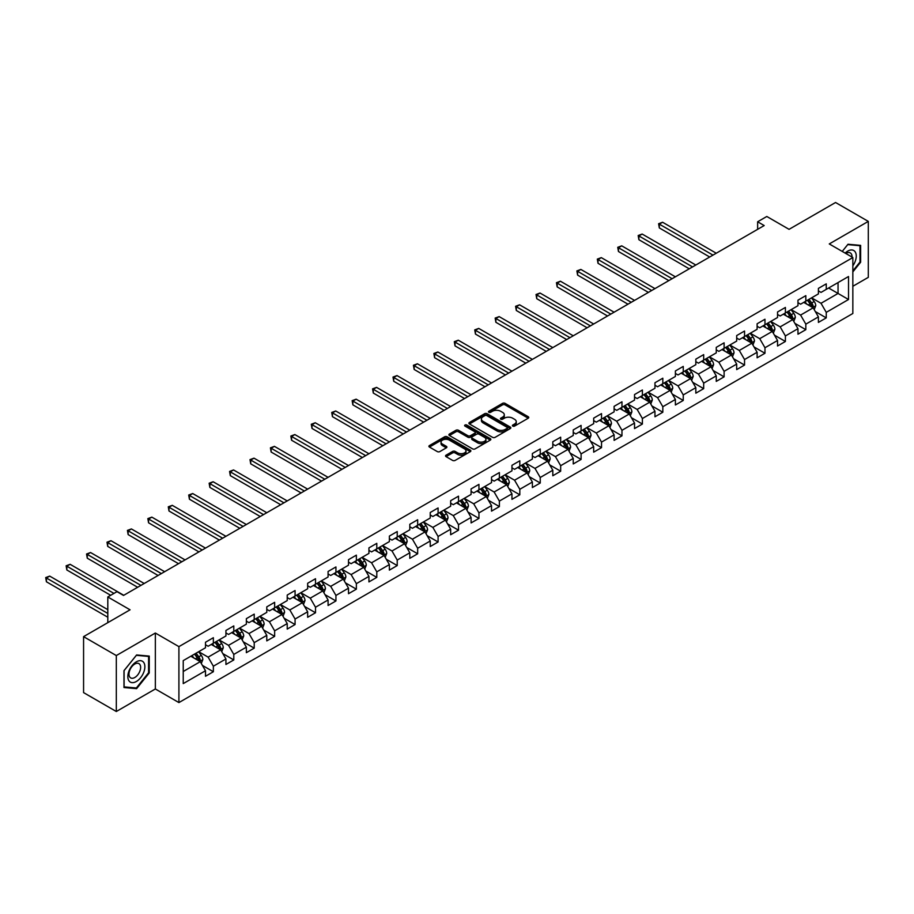 <?xml version="1.0" encoding="UTF-8"?>
<svg xmlns="http://www.w3.org/2000/svg" width="914" height="914" viewBox="0 0 914 914"><rect width="100%" height="100%" fill="white"/><g stroke="black" fill="none" stroke-linecap="round" stroke-linejoin="round"><path stroke-width="1.37" d="M512.777 426.095A1.268 0.731 0 0 0 514.571 426.095L528.235 418.212A1.817 1.051 0 0 0 528.76 417.469A1.817 1.051 0 0 0 528.235 416.727L505.099 403.371A1.817 1.051 0 0 0 502.517 403.371L488.864 411.254A1.268 0.731 0 0 0 490.669 412.294L492.429 411.277A5.815 3.359 0 0 1 500.655 411.277L502.586 412.385A5.815 3.359 0 0 1 504.288 414.762A5.815 3.359 0 0 1 502.586 417.138L500.815 418.155A1.268 0.731 0 0 0 502.62 419.195L504.391 418.178A5.815 3.359 0 0 1 512.617 418.178L514.536 419.286A5.815 3.359 0 0 1 516.25 421.662A5.815 3.359 0 0 1 514.536 424.039L512.777 425.056A1.268 0.731 0 0 0 512.777 426.095L512.777 425.056M446.089 455.172A1.817 1.051 0 0 0 445.552 455.915A1.817 1.051 0 0 0 446.089 456.657L452.579 460.405A1.817 1.051 0 0 0 455.149 460.405L470.322 451.642A1.817 1.051 0 0 0 470.859 450.899A1.817 1.051 0 0 0 470.322 450.156L447.186 436.801A1.817 1.051 0 0 0 444.615 436.801L429.443 445.564A1.817 1.051 0 0 0 428.906 446.306A1.817 1.051 0 0 0 429.443 447.049L437.28 451.573A1.817 1.051 0 0 0 439.851 451.573L446.352 447.826A1.817 1.051 0 0 0 446.877 447.083A1.817 1.051 0 0 0 446.352 446.34L442.456 444.09A4.867 2.811 0 0 1 441.039 442.113A4.867 2.811 0 0 1 444.033 439.52A4.867 2.811 0 0 1 449.334 440.125L464.563 448.923A4.867 2.811 0 0 1 465.991 450.899A4.867 2.811 0 0 1 462.987 453.493A4.867 2.811 0 0 1 457.697 452.887L455.149 451.425A1.817 1.051 0 0 0 452.579 451.425L446.089 455.172L446.089 456.657L452.579 452.933L452.579 451.425M852.842 286.276L868.3 277.353L868.3 221.394L835.556 202.497L789.068 229.334L766.8 216.481L757.637 221.771L764.184 225.552L123.516 595.437L116.969 591.666L107.806 596.956L107.806 622.663M116.318 655.555L116.318 711.503L155.346 688.973L155.346 633.025L116.318 655.555L83.574 636.647L130.062 609.809L107.806 596.956M155.346 633.025L178.916 646.632L852.842 257.542L852.842 313.491L178.916 702.58L178.916 646.632M868.3 221.394L829.272 243.935L852.842 257.542M492.555 437.326A1.817 1.051 0 0 0 495.137 437.326L510.298 428.563A1.817 1.051 0 0 0 510.835 427.821A1.817 1.051 0 0 0 510.298 427.078L487.162 413.722A1.817 1.051 0 0 0 484.591 413.722L469.419 422.474A1.817 1.051 0 0 0 468.893 423.216A1.817 1.051 0 0 0 469.419 423.959L492.555 437.326M465.5 426.37A1.268 0.731 0 0 1 466.791 426.552L490.281 440.114L475.143 448.865A1.817 1.051 0 0 1 472.572 448.865L449.437 435.51L455.926 431.785L455.926 430.277L449.437 434.024A1.817 1.051 0 0 0 448.9 434.767A1.817 1.051 0 0 0 449.437 435.51L449.437 434.024M455.926 431.785A1.817 1.051 0 0 1 458.497 431.785L458.497 430.277A1.817 1.051 0 0 0 455.926 430.277M458.497 430.277L467.877 435.692A1.817 1.051 0 0 0 470.447 435.692L474.754 433.202A1.817 1.051 0 0 0 475.291 432.459A1.817 1.051 0 0 0 474.754 431.716L464.986 426.084A1.268 0.731 0 0 1 466.791 425.044L490.315 438.617A1.817 1.051 0 0 1 490.841 439.36A1.817 1.051 0 0 1 490.315 440.102L490.315 438.617M116.318 711.503L83.574 692.606L83.574 636.647M202.428 665.415L213.362 671.733L213.362 666.215L225.929 658.96L225.929 664.478L233.79 659.942L233.79 654.424L246.357 647.158L246.357 652.676L254.218 648.14L254.218 642.622L266.785 635.367L266.785 640.885L274.646 636.35L274.646 630.831L287.225 623.565L287.225 629.095L295.073 624.548L295.073 619.029L307.652 611.774L307.652 617.293L315.513 612.757L315.513 607.239L328.08 599.984L328.08 605.502L335.941 600.966L335.941 595.448L348.508 588.182L348.508 593.7L356.369 589.164L356.369 583.646L368.936 576.391L368.936 581.91L376.797 577.374L376.797 571.856L389.375 564.589L389.375 570.119L397.224 565.572L397.224 560.053L409.803 552.799L409.803 558.317L417.664 553.781L417.664 548.263L430.231 541.008L430.231 546.526L438.092 541.991L438.092 536.472L450.659 529.206L450.659 534.724L458.52 530.189L458.52 524.67L471.087 517.415L471.087 522.934L478.947 518.398L478.947 512.88L491.526 505.613L491.526 511.132L499.375 506.596L499.375 501.078L511.954 493.823L511.954 499.341L519.815 494.805L519.815 489.287L532.382 482.032L532.382 487.55L540.243 483.015L540.243 477.485L552.81 470.23L552.81 475.748L560.67 471.213L560.67 465.694L573.238 458.44L573.238 463.958L581.098 459.422L581.098 453.904L593.677 446.638L593.677 452.156L601.526 447.62L601.526 442.102L614.105 434.847L614.105 440.365L621.966 435.829L621.966 430.311L634.533 423.056L634.533 428.575L642.393 424.039L642.393 418.509L654.961 411.254L654.961 416.773L662.821 412.237L662.821 406.719L675.389 399.464L675.389 404.982L683.249 400.446L683.249 394.928L695.828 387.662L695.828 393.18L703.677 388.644L703.677 383.126L716.256 375.871L716.256 381.389L724.105 376.854L724.105 371.335L736.684 364.08L736.684 369.599L744.544 365.063L744.544 359.533L757.112 352.278L757.112 357.797L764.972 353.261L764.972 347.743L777.54 340.488L777.54 346.006L785.4 341.47L785.4 335.952L797.968 328.686L797.968 334.204L805.828 329.668L805.828 324.15L818.407 316.895L818.407 322.413L826.256 317.878L826.256 312.359L848.523 299.506L848.523 276.519L838.047 282.563L838.047 293.451L848.523 299.506M213.362 671.733L205.501 676.269L205.501 670.75L183.234 683.603L183.234 660.616L205.501 647.763L205.501 642.245L213.362 637.709L213.362 643.228L225.929 635.973L225.929 630.454L233.79 625.919L233.79 631.437L246.357 624.171L246.357 618.652L254.218 614.117L254.218 619.635L266.785 612.38L266.785 606.862L274.646 602.326L274.646 607.844L287.225 600.589L287.225 595.06L295.073 590.524L295.073 596.042L307.652 588.787L307.652 583.269L315.513 578.733L315.513 584.252L328.08 576.997L328.08 571.479L335.941 566.943L335.941 572.461L348.508 565.195L348.508 559.676L356.369 555.141L356.369 560.659L368.936 553.404L368.936 547.886L376.797 543.35L376.797 548.868L389.375 541.602L389.375 536.084L397.224 531.548L397.224 537.066L409.803 529.812L409.803 524.293L417.664 519.758L417.664 525.276L430.231 518.021L430.231 512.503L438.092 507.956L438.092 513.485L450.659 506.219L450.659 500.701L458.52 496.165L458.52 501.683L471.087 494.428L471.087 488.91L478.947 484.374L478.947 489.893L491.526 482.626L491.526 477.108L499.375 472.572L499.375 478.091L511.954 470.836L511.954 465.317L519.815 460.782L519.815 466.3L532.382 459.045L532.382 453.527L540.243 448.98L540.243 454.509L552.81 447.243L552.81 441.725L560.67 437.189L560.67 442.707L573.238 435.452L573.238 429.934L581.098 425.398L581.098 430.917L593.677 423.65L593.677 418.132L601.526 413.596L601.526 419.115L614.105 411.86L614.105 406.342L621.966 401.806L621.966 407.324L634.533 400.069L634.533 394.551L642.393 390.004L642.393 395.534L654.961 388.267L654.961 382.749L662.821 378.213L662.821 383.731L675.389 376.477L675.389 370.958L683.249 366.423L683.249 371.941L695.828 364.675L695.828 359.156L703.677 354.621L703.677 360.139L716.256 352.884L716.256 347.366L724.105 342.83L724.105 348.348L736.684 341.093L736.684 335.575L744.544 331.028L744.544 336.558L757.112 329.291L757.112 323.773L764.972 319.237L764.972 324.756L777.54 317.501L777.54 311.982L785.4 307.447L785.4 312.965L797.968 305.699L797.968 300.18L805.828 295.645L805.828 301.163L818.407 293.908L818.407 288.39L826.256 283.854L826.256 289.372L848.523 276.519M211.26 644.439L220.697 649.877L208.118 657.143L198.692 651.693M205.501 644.736L208.118 646.255L213.362 643.228M208.118 657.143L213.362 666.215M220.697 649.877L225.929 658.96M231.688 632.648L241.125 638.086L228.546 645.341L219.12 639.903M225.929 632.945L228.546 634.453L233.79 631.437M228.546 645.341L233.79 654.424M241.125 638.086L246.357 647.158M252.127 620.846L261.553 626.296L248.985 633.551L239.548 628.101M246.357 621.154L248.985 622.663L254.218 619.635M248.985 633.551L254.218 642.622M261.553 626.296L266.785 635.367M272.555 609.055L281.98 614.494L269.413 621.76L259.976 616.31M266.785 609.352L269.413 610.872L274.646 607.844M269.413 621.76L274.646 630.831M281.98 614.494L287.225 623.565M292.983 597.253L302.408 602.703L289.841 609.958L280.415 604.52M287.225 597.562L289.841 599.07L295.073 596.042M289.841 609.958L295.073 619.029M302.408 602.703L307.652 611.774M313.411 585.463L322.848 590.901L310.269 598.167L300.843 592.718M307.652 585.76L310.269 587.279L315.513 584.252M310.269 598.167L315.513 607.239M322.848 590.901L328.08 599.984M333.839 573.672L343.276 579.11L330.697 586.365L321.271 580.927M328.08 573.969L330.697 575.477L335.941 572.461M330.697 586.365L335.941 595.448M343.276 579.11L348.508 588.182M354.278 561.87L363.703 567.32L351.125 574.575L341.699 569.125M348.508 562.179L351.125 563.687L356.369 560.659M351.125 574.575L356.369 583.646M363.703 567.32L368.936 576.391M374.706 550.079L384.131 555.518L371.564 562.784L362.127 557.334M368.936 550.377L371.564 551.896L376.797 548.868M371.564 562.784L376.797 571.856M384.131 555.518L389.375 564.589M395.134 538.277L404.559 543.727L391.992 550.982L382.566 545.544M389.375 538.586L391.992 540.094L397.224 537.066M391.992 550.982L397.224 560.053M404.559 543.727L409.803 552.799M415.562 526.487L424.987 531.925L412.42 539.191L402.994 533.742M409.803 526.784L412.42 528.303L417.664 525.276M412.42 539.191L417.664 548.263M424.987 531.925L430.231 541.008M435.989 514.696L445.426 520.135L432.848 527.389L423.422 521.951M430.231 514.993L432.848 516.501L438.092 513.485M432.848 527.389L438.092 536.472M445.426 520.135L450.659 529.206M456.429 502.894L465.854 508.344L453.275 515.599L443.85 510.149M450.659 503.203L453.275 504.711L458.52 501.683M453.275 515.599L458.52 524.67M465.854 508.344L471.087 517.415M476.857 491.104L486.282 496.542L473.715 503.808L464.278 498.358M471.087 491.401L473.715 492.92L478.947 489.893M473.715 503.808L478.947 512.88M486.282 496.542L491.526 505.613M497.285 479.302L506.71 484.751L494.143 492.006L484.717 486.568M491.526 479.61L494.143 481.118L499.375 478.091M494.143 492.006L499.375 501.078M506.71 484.751L511.954 493.823M517.712 467.511L527.138 472.949L514.571 480.216L505.145 474.766M511.954 467.808L514.571 469.328L519.815 466.3M514.571 480.216L519.815 489.287M527.138 472.949L532.382 482.032M538.14 455.709L547.577 461.159L534.998 468.414L525.573 462.975M532.382 456.017L534.998 457.526L540.243 454.509M534.998 468.414L540.243 477.485M547.577 461.159L552.81 470.23M558.58 443.918L568.005 449.368L555.426 456.623L546.001 451.173M552.81 444.227L555.426 445.735L560.67 442.707M555.426 456.623L560.67 465.694M568.005 449.368L573.238 458.44M579.008 432.128L588.433 437.566L575.866 444.832L566.429 439.383M573.238 432.425L575.866 433.944L581.098 430.917M575.866 444.832L581.098 453.904M588.433 437.566L593.677 446.638M599.435 420.326L608.861 425.775L596.294 433.03L586.857 427.592M593.677 420.634L596.294 422.142L601.526 419.115M596.294 433.03L601.526 442.102M608.861 425.775L614.105 434.847M619.863 408.535L629.289 413.973L616.721 421.24L607.296 415.79M614.105 408.832L616.721 410.352L621.966 407.324M616.721 421.24L621.966 430.311M629.289 413.973L634.533 423.056M640.291 396.733L649.728 402.183L637.149 409.438L627.724 403.999M634.533 397.042L637.149 398.55L642.393 395.534M637.149 409.438L642.393 418.509M649.728 402.183L654.961 411.254M660.719 384.943L670.156 390.392L657.577 397.647L648.152 392.197M654.961 385.251L657.577 386.759L662.821 383.731M657.577 397.647L662.821 406.719M670.156 390.392L675.389 399.464M681.159 373.152L690.584 378.59L678.017 385.845L668.58 380.407M675.389 373.449L678.017 374.957L683.249 371.941M678.017 385.845L683.249 394.928M690.584 378.59L695.828 387.662M701.586 361.35L711.012 366.8L698.445 374.055L689.007 368.616M695.828 361.658L698.445 363.166L703.677 360.139M698.445 374.055L703.677 383.126M711.012 366.8L716.256 375.871M722.014 349.559L731.44 354.998L718.872 362.264L709.447 356.814M716.256 349.856L718.872 351.376L724.105 348.348M718.872 362.264L724.105 371.335M731.44 354.998L736.684 364.08M742.442 337.757L751.879 343.207L739.3 350.462L729.875 345.024M736.684 338.066L739.3 339.574L744.544 336.558M739.3 350.462L744.544 359.533M751.879 343.207L757.112 352.278M762.87 325.967L772.307 331.416L759.728 338.671L750.303 333.222M757.112 326.275L759.728 327.783L764.972 324.756M759.728 338.671L764.972 347.743M772.307 331.416L777.54 340.488M783.309 314.176L792.735 319.614L780.168 326.869L770.731 321.431M777.54 314.473L780.168 315.981L785.4 312.965M780.168 326.869L785.4 335.952M792.735 319.614L797.968 328.686M803.737 302.374L813.163 307.824L800.595 315.079L791.158 309.64M797.968 302.683L800.595 304.191L805.828 301.163M800.595 315.079L805.828 324.15M813.163 307.824L818.407 316.895M828.621 288.013L838.047 293.451L821.023 303.288L811.598 297.838M818.407 290.88L821.023 292.4L826.256 289.372M821.023 303.288L826.256 312.359M155.346 688.973L178.916 702.58M757.637 221.771L757.637 229.334M183.234 671.504L200.257 661.679L190.832 656.229M200.257 661.679L205.501 670.75M815.322 311.56L826.256 317.878M794.894 323.362L805.828 329.668M774.466 335.152L785.4 341.47M754.039 346.954L764.972 353.261M733.611 358.745L744.544 365.063M713.171 370.536L724.105 376.854M692.743 382.338L703.677 388.644M672.316 394.128L683.249 400.446M651.888 405.93L662.821 412.237M631.46 417.721L642.393 424.039M611.02 429.511L621.966 435.829M590.593 441.313L601.526 447.62M570.165 453.104L581.098 459.422M549.737 464.906L560.67 471.213M529.309 476.697L540.243 483.015M508.87 488.487L519.815 494.805M488.442 500.289L499.375 506.596M468.014 512.08L478.947 518.398M447.586 523.882L458.52 530.189M427.158 535.673L438.092 541.991M406.719 547.463L417.664 553.781M386.291 559.265L397.224 565.572M365.863 571.056L376.797 577.374M345.435 582.858L356.369 589.164M325.007 594.648L335.941 600.966M304.568 606.439L315.513 612.757M284.14 618.241L295.073 624.548M263.712 630.032L274.646 636.35M243.284 641.834L254.218 648.14M222.856 653.624L233.79 659.942M852.842 271.915L860.634 262.227L860.634 245.375L847.998 244.244L842.24 251.419L847.735 244.621L859.983 245.706L859.983 262.032L852.842 270.91M123.973 687.534L136.609 688.665L149.256 672.933L149.256 656.092L136.609 654.961L123.973 670.682L123.973 687.534M859.983 261.85L860.634 262.227M148.594 672.555L149.256 672.933M135.283 687.888L136.609 688.665M513.28 426.278L514.536 425.547A5.815 3.359 0 0 0 516.25 423.171L516.25 421.662M504.288 414.762L504.288 416.27A5.815 3.359 0 0 1 502.586 418.646L501.329 419.377M528.235 416.727L528.235 418.212L505.099 404.879A1.817 1.051 0 0 0 502.517 404.879L489.378 412.477M510.298 427.078L510.298 428.563L487.162 415.23A1.817 1.051 0 0 0 484.591 415.23L469.442 423.982M507.087 428.346A1.268 0.731 0 0 0 507.087 427.306L486.774 415.573A1.268 0.731 0 0 0 484.98 415.573L483.118 416.658A5.815 3.359 0 0 0 481.404 419.023A5.815 3.359 0 0 0 483.118 421.4L496.999 429.42A5.815 3.359 0 0 0 505.225 429.42L507.087 428.346L507.087 429.854A1.268 0.731 0 0 0 507.464 429.34L507.464 427.821M481.404 419.023L481.404 420.543A5.815 3.359 0 0 0 483.118 422.919L483.118 421.4M507.087 429.854L505.225 430.928A5.815 3.359 0 0 1 496.999 430.928L483.118 422.919M458.497 431.785L467.877 437.2A1.817 1.051 0 0 0 470.447 437.2L474.754 434.71A1.817 1.051 0 0 0 475.291 433.979L475.291 432.459M477.611 441.313A4.867 2.811 0 0 0 482.912 441.919A4.867 2.811 0 0 0 485.917 439.326A4.867 2.811 0 0 0 484.489 437.338L479.13 434.241A1.817 1.051 0 0 0 476.56 434.241L472.252 436.732A1.817 1.051 0 0 0 471.715 437.475A1.817 1.051 0 0 0 472.252 438.217L477.611 441.313L477.611 442.822A4.867 2.811 0 0 0 482.912 443.427A4.867 2.811 0 0 0 485.917 440.834L485.917 439.326M471.715 437.475L471.715 438.983A1.817 1.051 0 0 0 472.252 439.725L472.252 438.217M477.611 442.822L472.252 439.725M465.991 450.899L465.991 452.419A4.867 2.811 0 0 1 462.987 455.012A4.867 2.811 0 0 1 457.697 454.407L455.149 452.933A1.817 1.051 0 0 0 452.579 452.933M441.039 442.113L441.039 443.621A4.867 2.811 0 0 0 442.456 445.609L442.456 444.09M446.318 447.837L442.456 445.609M470.299 451.665L447.186 438.32A1.817 1.051 0 0 0 444.615 438.32L429.466 447.06L429.443 445.564M814.203 309.618L815.756 305.687A4.913 2.833 -120 0 0 814.191 301.506L811.483 297.895M806.776 304.134L804.937 301.677M716.256 253.235L662.593 222.251L659.325 224.147L659.325 227.929L709.71 257.005M807.428 300.249L810.135 303.848A4.913 2.833 60 0 1 811.541 306.807L813.106 305.893A4.913 2.833 -120 0 0 811.701 302.945L809.004 299.335M807.77 300.043L810.764 304.054A2.502 1.44 60 0 1 811.221 304.808L813.106 305.893M659.325 227.929L658.606 223.724L712.977 255.12M658.606 223.724L662.593 222.251M852.842 265.86A12.042 6.946 120 0 0 855.116 261.598A12.042 6.946 120 0 0 854.361 250.95A12.042 6.946 120 0 0 845.13 253.087M859.171 245.238L859.983 245.706M852.008 257.051A8.237 4.753 120 0 0 850.306 252.915A8.237 4.753 120 0 0 845.873 253.509M136.357 681.49A12.042 6.946 120 0 0 144.869 666.74A12.042 6.946 120 0 0 136.357 661.827A12.042 6.946 120 0 0 127.834 676.577A12.042 6.946 120 0 0 136.357 681.49M134.804 677.491A8.237 4.753 120 0 0 140.185 670.225A8.237 4.753 120 0 0 138.928 663.621A8.237 4.753 120 0 0 134.804 664.032A8.237 4.753 120 0 0 129.422 671.299A8.237 4.753 120 0 0 130.679 677.902A8.237 4.753 120 0 0 134.804 677.491M124.11 670.568L136.357 655.327L148.594 656.423L148.594 672.75L136.357 687.979L124.11 686.894L124.087 670.545M147.782 655.955L148.594 656.423M793.775 321.408L795.329 317.478A4.913 2.833 -120 0 0 793.763 313.308L791.056 309.697M786.348 315.924L784.509 313.479M695.817 265.026L642.165 234.053L638.897 235.938L638.897 239.719L689.27 268.807M787 312.04L789.696 315.65A4.913 2.833 60 0 1 791.101 318.598L792.678 317.695A4.913 2.833 -120 0 0 791.273 314.736L788.565 311.137M787.342 311.845L790.336 315.844A2.502 1.44 60 0 1 790.793 316.61L792.678 317.695M638.897 239.719L638.178 235.526L692.549 266.911M638.178 235.526L642.165 234.053M773.335 333.199L774.901 329.28A4.913 2.833 -120 0 0 773.335 325.098L770.628 321.488M765.921 327.726L764.081 325.27M675.389 276.816L621.737 245.843L618.458 247.728L618.458 251.51L668.842 280.598M766.572 323.83L769.268 327.441A4.913 2.833 60 0 1 770.673 330.4L772.25 329.486A4.913 2.833 -120 0 0 770.845 326.538L768.137 322.928M766.915 323.636L769.908 327.646A2.502 1.44 60 0 1 770.365 328.4L772.25 329.486M618.458 251.51L617.738 247.317L672.121 278.713M617.738 247.317L621.737 245.843M752.908 345.001L754.461 341.071A4.913 2.833 -120 0 0 752.896 336.9L750.2 333.29M745.481 339.517L743.653 337.072M654.961 288.618L601.309 257.634L598.03 259.53L598.03 263.312L648.414 292.4M746.132 335.632L748.84 339.243A4.913 2.833 60 0 1 750.245 342.19L751.822 341.288A4.913 2.833 -120 0 0 750.417 338.329L747.709 334.718M746.475 335.438L749.48 339.437A2.502 1.44 60 0 1 749.937 340.191L751.822 341.288M598.03 263.312L597.31 259.108L651.693 290.503M597.31 259.108L601.309 257.634M732.48 356.791L734.033 352.873A4.913 2.833 -120 0 0 732.468 348.691L729.772 345.081M725.053 351.319L723.214 348.862M634.533 300.409L580.881 269.436L577.602 271.321L577.602 275.103L627.987 304.191M725.705 347.423L728.412 351.033A4.913 2.833 60 0 1 729.818 353.981L731.383 353.078A4.913 2.833 -120 0 0 729.978 350.131L727.281 346.52M726.047 347.229L729.052 351.227A2.502 1.44 60 0 1 729.498 351.993L731.383 353.078M577.602 275.103L576.883 270.91L631.254 302.306M576.883 270.91L580.881 269.436M712.052 368.593L713.606 364.663A4.913 2.833 -120 0 0 712.04 360.482L709.333 356.871M704.625 363.109L702.786 360.653M614.105 312.211L560.442 281.226L557.174 283.123L557.174 286.905L607.559 315.981M705.277 359.225L707.984 362.824A4.913 2.833 60 0 1 709.39 365.783L710.955 364.869A4.913 2.833 -120 0 0 709.55 361.921L706.853 358.311M705.619 359.019L708.613 363.029A2.502 1.44 60 0 1 709.07 363.783L710.955 364.869M557.174 286.905L556.455 282.7L610.826 314.096M556.455 282.7L560.442 281.226M691.624 380.384L693.178 376.465A4.913 2.833 -120 0 0 691.612 372.284L688.905 368.673M684.198 374.9L682.358 372.455M593.677 324.002L540.014 293.028L536.747 294.914L536.747 298.695L587.119 327.783M684.849 371.015L687.545 374.626A4.913 2.833 60 0 1 688.95 377.573L690.527 376.671A4.913 2.833 -120 0 0 689.122 373.712L686.414 370.113M685.192 370.821L688.185 374.82A2.502 1.44 60 0 1 688.642 375.585L690.527 376.671M536.747 298.695L536.027 294.502L590.398 325.887M536.027 294.502L540.014 293.028M671.184 392.175L672.75 388.256A4.913 2.833 -120 0 0 671.184 384.074L668.477 380.464M663.77 386.702L661.93 384.246M573.238 335.792L519.586 304.819L516.307 306.704L516.307 310.486L566.691 339.574M664.421 382.806L667.117 386.416A4.913 2.833 60 0 1 668.522 389.375L670.099 388.461A4.913 2.833 -120 0 0 668.694 385.514L665.986 381.903M664.764 382.612L667.757 386.622A2.502 1.44 60 0 1 668.214 387.376L670.099 388.461M516.307 310.486L515.587 306.293L569.97 337.689M515.587 306.293L519.586 304.819M650.757 403.977L652.322 400.046A4.913 2.833 -120 0 0 650.745 395.876L648.049 392.266M643.33 398.493L641.502 396.048M552.81 347.594L499.158 316.61L495.879 318.506L495.879 322.288L546.264 351.376M643.993 394.608L646.689 398.218A4.913 2.833 60 0 1 648.095 401.166L649.671 400.263A4.913 2.833 -120 0 0 648.266 397.304L645.558 393.694M644.324 394.414L647.329 398.413A2.502 1.44 60 0 1 647.786 399.167L649.671 400.263M495.879 322.288L495.159 318.083L549.543 349.479M495.159 318.083L499.158 316.61M630.329 415.767L631.882 411.848A4.913 2.833 -120 0 0 630.317 407.667L627.621 404.057M622.902 410.295L621.074 407.838M532.382 359.385L478.73 328.412L475.451 330.297L475.451 334.078L525.836 363.166M623.554 406.399L626.261 410.009A4.913 2.833 60 0 1 627.667 412.957L629.232 412.054A4.913 2.833 -120 0 0 627.827 409.106L625.13 405.496M623.896 406.204L626.901 410.203A2.502 1.44 60 0 1 627.347 410.969L629.232 412.054M475.451 334.078L474.732 329.885L529.103 361.281M474.732 329.885L478.73 328.412M609.901 427.569L611.455 423.639A4.913 2.833 -120 0 0 609.889 419.457L607.182 415.859M602.475 422.085L600.635 419.629M511.954 371.187L458.291 340.202L455.023 342.099L455.023 345.88L505.408 374.957M603.126 418.201L605.833 421.8A4.913 2.833 60 0 1 607.239 424.759L608.804 423.845A4.913 2.833 -120 0 0 607.399 420.897L604.702 417.287M603.469 417.995L606.473 422.005A2.502 1.44 60 0 1 606.919 422.759L608.804 423.845M455.023 345.88L454.304 341.676L508.675 373.072M454.304 341.676L458.291 340.202M589.473 439.36L591.027 435.441A4.913 2.833 -120 0 0 589.461 431.259L586.754 427.649M582.047 433.876L580.207 431.431M491.526 382.977L437.863 352.004L434.596 353.889L434.596 357.671L484.968 386.759M582.698 429.991L585.406 433.602A4.913 2.833 60 0 1 586.799 436.549L588.376 435.647A4.913 2.833 -120 0 0 586.971 432.688L584.263 429.089M583.041 429.797L586.034 433.796A2.502 1.44 60 0 1 586.491 434.561L588.376 435.647M434.596 357.671L433.876 353.478L488.247 384.863M433.876 353.478L437.863 352.004M569.034 451.15L570.599 447.232A4.913 2.833 -120 0 0 569.034 443.05L566.326 439.44M561.619 445.678L559.779 443.221M471.087 394.768L417.435 363.795L414.168 365.68L414.168 369.462L464.541 398.55M562.27 441.782L564.966 445.392A4.913 2.833 60 0 1 566.372 448.351L567.948 447.437A4.913 2.833 -120 0 0 566.543 444.49L563.835 440.879M562.613 441.588L565.606 445.598A2.502 1.44 60 0 1 566.063 446.352L567.948 447.437M414.168 369.462L413.436 365.269L467.819 396.665M413.436 365.269L417.435 363.795M548.606 462.952L550.171 459.022A4.913 2.833 -120 0 0 548.594 454.852L545.898 451.242M541.179 457.468L539.351 455.023M450.659 406.57L397.007 375.585L393.728 377.482L393.728 381.264L444.113 410.352M541.842 453.584L544.538 457.194A4.913 2.833 60 0 1 545.944 460.142L547.52 459.239A4.913 2.833 -120 0 0 546.115 456.28L543.407 452.67M542.173 453.39L545.178 457.388A2.502 1.44 60 0 1 545.635 458.143L547.52 459.239M393.728 381.264L393.009 377.059L447.392 408.455M393.009 377.059L397.007 375.585M528.178 474.743L529.732 470.824A4.913 2.833 -120 0 0 528.166 466.643L525.47 463.032M520.752 469.27L518.923 466.814M430.231 418.361L376.579 387.387L373.3 389.273L373.3 393.054L423.685 422.142M521.403 465.375L524.11 468.985A4.913 2.833 60 0 1 525.516 471.932L527.081 471.03A4.913 2.833 -120 0 0 525.676 468.082L522.979 464.472M521.745 465.18L524.75 469.179A2.502 1.44 60 0 1 525.207 469.945L527.081 471.03M373.3 393.054L372.581 388.861L426.952 420.257M372.581 388.861L376.579 387.387M507.75 486.545L509.304 482.615A4.913 2.833 -120 0 0 507.738 478.433L505.042 474.834M500.324 481.061L498.484 478.605M409.803 430.163L356.152 399.178L352.873 401.075L352.873 404.856L403.257 433.944M500.975 477.177L503.683 480.787A4.913 2.833 60 0 1 505.088 483.735L506.653 482.821A4.913 2.833 -120 0 0 505.248 479.873L502.551 476.263M501.318 476.971L504.322 480.981A2.502 1.44 60 0 1 504.768 481.735L506.653 482.821M352.873 404.856L352.153 400.652L406.524 432.048M352.153 400.652L356.152 399.178M487.322 498.336L488.876 494.417A4.913 2.833 -120 0 0 487.311 490.235L484.603 486.625M479.896 492.852L478.056 490.407M389.375 441.953L335.712 410.98L332.445 412.865L332.445 416.647L382.817 445.735M480.547 488.967L483.255 492.577A4.913 2.833 60 0 1 484.66 495.525L486.225 494.623A4.913 2.833 -120 0 0 484.82 491.663L482.124 488.065M480.89 488.773L483.883 492.772A2.502 1.44 60 0 1 484.34 493.537L486.225 494.623M332.445 416.647L331.725 412.454L386.096 443.838M331.725 412.454L335.712 410.98M466.883 510.126L468.448 506.207A4.913 2.833 -120 0 0 466.883 502.026L464.175 498.416M459.468 504.654L457.628 502.197M368.936 453.744L315.284 422.771L312.017 424.667L312.017 428.438L362.39 457.526M460.119 500.758L462.815 504.368A4.913 2.833 60 0 1 464.221 507.327L465.797 506.413A4.913 2.833 -120 0 0 464.392 503.465L461.684 499.855M460.462 500.564L463.455 504.574A2.502 1.44 60 0 1 463.912 505.328L465.797 506.413M312.017 428.438L311.297 424.245L365.669 455.64M311.297 424.245L315.284 422.771M446.455 521.928L448.02 517.998A4.913 2.833 -120 0 0 446.455 513.828L443.747 510.218M439.028 516.444L437.2 513.999M348.508 465.546L294.856 434.561L291.577 436.458L291.577 440.24L341.962 469.328M439.691 512.56L442.387 516.17A4.913 2.833 60 0 1 443.793 519.118L445.369 518.215A4.913 2.833 -120 0 0 443.964 515.256L441.256 511.646M440.034 512.366L443.027 516.364A2.502 1.44 60 0 1 443.484 517.118L445.369 518.215M291.577 440.24L290.858 436.047L345.241 467.431M290.858 436.047L294.856 434.561M426.027 533.719L427.581 529.8A4.913 2.833 -120 0 0 426.015 525.619L423.319 522.008M418.601 528.246L416.773 525.79M328.08 477.337L274.428 446.363L271.15 448.248L271.15 452.03L321.534 481.118M419.252 524.35L421.96 527.961A4.913 2.833 60 0 1 423.365 530.92L424.93 530.006A4.913 2.833 -120 0 0 423.536 527.058L420.828 523.448M419.595 524.156L422.599 528.155A2.502 1.44 60 0 1 423.056 528.92L424.93 530.006M271.15 452.03L270.43 447.837L324.801 479.233M270.43 447.837L274.428 446.363M405.599 545.521L407.153 541.591A4.913 2.833 -120 0 0 405.588 537.409L402.891 533.81M398.173 540.037L396.333 537.581M307.652 489.139L254.001 458.154L250.722 460.05L250.722 463.832L301.106 492.92M398.824 536.152L401.532 539.763A4.913 2.833 60 0 1 402.937 542.71L404.502 541.796A4.913 2.833 -120 0 0 403.097 538.849L400.401 535.238M399.167 535.947L402.171 539.957A2.502 1.44 60 0 1 402.617 540.711L404.502 541.796M250.722 463.832L250.002 459.628L304.373 491.024M250.002 459.628L254.001 458.154M385.171 557.312L386.725 553.393A4.913 2.833 -120 0 0 385.16 549.211L382.452 545.601M377.745 551.827L375.905 549.383M287.225 500.929L233.561 469.956L230.294 471.841L230.294 475.623L280.667 504.711M378.396 547.943L381.104 551.553A4.913 2.833 60 0 1 382.509 554.501L384.074 553.598A4.913 2.833 -120 0 0 382.669 550.651L379.973 547.04M378.739 547.749L381.732 551.748A2.502 1.44 60 0 1 382.189 552.513L384.074 553.598M230.294 475.623L229.574 471.43L283.946 502.814M229.574 471.43L233.561 469.956M364.732 569.102L366.297 565.183A4.913 2.833 -120 0 0 364.732 561.002L362.024 557.391M357.317 563.63L355.477 561.173M266.785 512.72L213.133 481.747L209.866 483.643L209.866 487.413L260.239 516.501M357.968 559.745L360.664 563.344A4.913 2.833 60 0 1 362.07 566.303L363.646 565.389A4.913 2.833 -120 0 0 362.241 562.441L359.533 558.831M358.311 559.539L361.304 563.55A2.502 1.44 60 0 1 361.761 564.304L363.646 565.389M209.866 487.413L209.146 483.22L263.518 514.616M209.146 483.22L213.133 481.747M344.304 580.904L345.869 576.974A4.913 2.833 -120 0 0 344.304 572.804L341.596 569.193M336.889 575.42L335.05 572.975M246.357 524.522L192.705 493.537L189.427 495.434L189.427 499.215L239.811 528.303M337.54 571.536L340.237 575.146A4.913 2.833 60 0 1 341.642 578.094L343.218 577.191A4.913 2.833 -120 0 0 341.813 574.232L339.105 570.633M337.883 571.341L340.876 575.34A2.502 1.44 60 0 1 341.333 576.094L343.218 577.191M189.427 499.215L188.707 495.022L243.09 526.407M188.707 495.022L192.705 493.537M323.876 592.695L325.43 588.776A4.913 2.833 -120 0 0 323.864 584.594L321.168 580.984M316.45 587.222L314.622 584.766M225.929 536.312L172.278 505.339L168.999 507.224L168.999 511.006L219.383 540.094M317.101 583.326L319.809 586.937A4.913 2.833 60 0 1 321.214 589.896L322.791 588.982A4.913 2.833 -120 0 0 321.385 586.034L318.678 582.424M317.444 583.132L320.448 587.131A2.502 1.44 60 0 1 320.905 587.896L322.791 588.982M168.999 511.006L168.279 506.813L222.65 538.209M168.279 506.813L172.278 505.339M303.448 604.497L305.002 600.567A4.913 2.833 -120 0 0 303.437 596.385L300.74 592.786M296.022 599.013L294.182 596.556M205.501 548.114L151.85 517.13L148.571 519.026L148.571 522.808L198.955 551.896M296.673 595.128L299.381 598.739A4.913 2.833 60 0 1 300.786 601.686L302.351 600.784A4.913 2.833 -120 0 0 300.946 597.825L298.25 594.214M297.016 594.923L300.021 598.933A2.502 1.44 60 0 1 300.466 599.687L302.351 600.784M148.571 522.808L147.851 518.604L202.223 550M147.851 518.604L151.85 517.13M283.02 616.287L284.574 612.369A4.913 2.833 -120 0 0 283.009 608.187L280.301 604.577M275.594 610.803L273.754 608.358M185.074 559.905L131.41 528.932L128.143 530.817L128.143 534.599L178.527 563.687M276.245 606.919L278.953 610.529A4.913 2.833 60 0 1 280.358 613.477L281.923 612.574A4.913 2.833 -120 0 0 280.518 609.627L277.822 606.016M276.588 606.725L279.581 610.723A2.502 1.44 60 0 1 280.038 611.489L281.923 612.574M128.143 534.599L127.423 530.406L181.795 561.802M127.423 530.406L131.41 528.932M262.592 628.089L264.146 624.159A4.913 2.833 -120 0 0 262.581 619.978L259.873 616.367M255.166 622.605L253.327 620.149M164.634 571.696L110.982 540.722L107.715 542.619L107.715 546.389L158.088 575.477M255.817 618.721L258.513 622.32A4.913 2.833 60 0 1 259.919 625.279L261.495 624.365A4.913 2.833 -120 0 0 260.09 621.417L257.382 617.807M256.16 618.515L259.153 622.525A2.502 1.44 60 0 1 259.61 623.279L261.495 624.365M107.715 546.389L106.995 542.196L161.367 573.592M106.995 542.196L110.982 540.722M242.153 639.88L243.718 635.95A4.913 2.833 -120 0 0 242.153 631.78L239.445 628.169M234.738 634.396L232.899 631.951M144.206 583.498L90.555 552.524L87.276 554.41L87.276 558.191L137.66 587.279M235.389 630.511L238.086 634.122A4.913 2.833 60 0 1 239.491 637.069L241.068 636.167A4.913 2.833 -120 0 0 239.662 633.208L236.955 629.609M235.732 630.317L238.725 634.316A2.502 1.44 60 0 1 239.182 635.07L241.068 636.167M87.276 558.191L86.556 553.998L140.939 585.383M86.556 553.998L90.555 552.524M221.725 651.671L223.279 647.752A4.913 2.833 -120 0 0 221.714 643.57L219.017 639.96M214.299 646.198L212.471 643.742M123.778 595.288L70.127 564.315L66.848 566.2L66.848 569.982L110.685 595.288M214.95 642.302L217.658 645.912A4.913 2.833 60 0 1 219.063 648.871L220.64 647.957A4.913 2.833 -120 0 0 219.234 645.01L216.527 641.399M215.293 642.108L218.297 646.107A2.502 1.44 60 0 1 218.754 646.872L220.64 647.957M66.848 569.982L66.128 565.789L113.953 593.403M66.128 565.789L70.127 564.315M201.297 663.473L202.851 659.542A4.913 2.833 -120 0 0 201.286 655.361L198.589 651.762M193.871 657.989L192.031 655.532M107.806 609.661L49.699 576.106L46.42 578.002L46.42 581.784L107.806 617.224M194.522 654.104L197.23 657.714A4.913 2.833 60 0 1 198.635 660.662L200.2 659.759A4.913 2.833 -120 0 0 198.795 656.8L196.099 653.19M194.865 653.898L197.87 657.909A2.502 1.44 60 0 1 198.315 658.663L200.2 659.759M46.42 581.784L45.7 577.579L107.806 613.443M45.7 577.579L49.699 576.106M514.536 425.547L514.536 424.039M500.815 419.195L500.815 418.155M502.586 418.646L502.586 417.138M488.864 412.294L488.864 411.254M502.517 404.879L502.517 403.371M505.099 404.879L505.099 403.371M469.419 423.959L469.419 422.474M484.591 415.23L484.591 413.722M487.162 415.23L487.162 413.722M496.999 430.928L496.999 429.42M505.225 430.928L505.225 429.42M467.877 437.2L467.877 435.692M470.447 437.2L470.447 435.692M474.754 434.71L474.754 433.202M466.791 426.552L466.791 425.044M455.149 452.933L455.149 451.425M457.697 454.407L457.697 452.887M446.352 447.826L446.352 446.34M444.615 438.32L444.615 436.801M447.186 438.32L447.186 436.801M470.322 451.642L470.322 450.156M812.683 307.538L815.722 305.779M811.701 302.945L814.191 301.506M808.216 304.956L810.135 303.848M792.255 319.34L795.294 317.581M791.273 314.736L793.763 313.308M787.777 316.758L789.696 315.65M771.816 331.131L774.866 329.371M770.845 326.538L773.335 325.098M767.349 328.549L769.268 327.441M751.388 342.921L754.438 341.173M750.417 338.329L752.896 336.9M746.921 340.351L748.84 339.243M730.96 354.723L733.999 352.964M729.978 350.131L732.468 348.691M726.493 352.141L728.412 351.033M710.532 366.514L713.571 364.755M709.55 361.921L712.04 360.482M706.065 363.932L707.984 362.824M690.104 378.316L693.143 376.557M689.122 373.712L691.612 372.284M685.626 375.734L687.545 374.626M669.665 390.107L672.715 388.347M668.694 385.514L671.184 384.074M665.198 387.525L667.117 386.416M649.237 401.897L652.288 400.149M648.266 397.304L650.745 395.876M644.77 399.327L646.689 398.218M628.809 413.699L631.86 411.94M627.827 409.106L630.317 407.667M624.342 411.117L626.261 410.009M608.381 425.49L611.42 423.73M607.399 420.897L609.889 419.457M603.914 422.908L605.833 421.8M587.953 437.292L590.992 435.532M586.971 432.688L589.461 431.259M583.486 434.71L585.406 433.602M567.514 449.082L570.564 447.323M566.543 444.49L569.034 443.05M563.047 446.5L564.966 445.392M547.086 460.885L550.137 459.125M546.115 456.28L548.594 454.852M542.619 458.302L544.538 457.194M526.658 472.675L529.709 470.916M525.676 468.082L528.166 466.643M522.191 470.093L524.11 468.985M506.23 484.466L509.269 482.706M505.248 479.873L507.738 478.433M501.763 481.895L503.683 480.787M485.802 496.268L488.841 494.508M484.82 491.663L487.311 490.235M481.335 493.686L483.255 492.577M465.363 508.058L468.414 506.299M464.392 503.465L466.883 502.026M460.896 505.476L462.815 504.368M444.935 519.86L447.986 518.101M443.964 515.256L446.455 513.828M440.468 517.278L442.387 516.17M424.507 531.651L427.558 529.892M423.536 527.058L426.015 525.619M420.04 529.069L421.96 527.961M404.079 543.442L407.118 541.682M403.097 538.849L405.588 537.409M399.612 540.871L401.532 539.763M383.652 555.244L386.691 553.484M382.669 550.651L385.16 549.211M379.184 552.662L381.104 551.553M363.224 567.034L366.263 565.275M362.241 562.441L364.732 561.002M358.745 564.452L360.664 563.344M342.784 578.836L345.835 577.077M341.813 574.232L344.304 572.804M338.317 576.254L340.237 575.146M322.356 590.627L325.407 588.867M321.385 586.034L323.864 584.594M317.889 588.045L319.809 586.937M301.928 602.417L304.968 600.658M300.946 597.825L303.437 596.385M297.461 599.847L299.381 598.739M281.501 614.219L284.54 612.46M280.518 609.627L283.009 608.187M277.033 611.637L278.953 610.529M261.073 626.01L264.112 624.251M260.09 621.417L262.581 619.978M256.594 623.428L258.513 622.32M240.633 637.812L243.684 636.053M239.662 633.208L242.153 631.78M236.166 635.23L238.086 634.122M220.205 649.603L223.256 647.843M219.234 645.01L221.714 643.57M215.738 647.021L217.658 645.912M199.778 661.393L202.817 659.645M198.795 656.8L201.286 655.361M195.31 658.823L197.23 657.714"/></g></svg>
